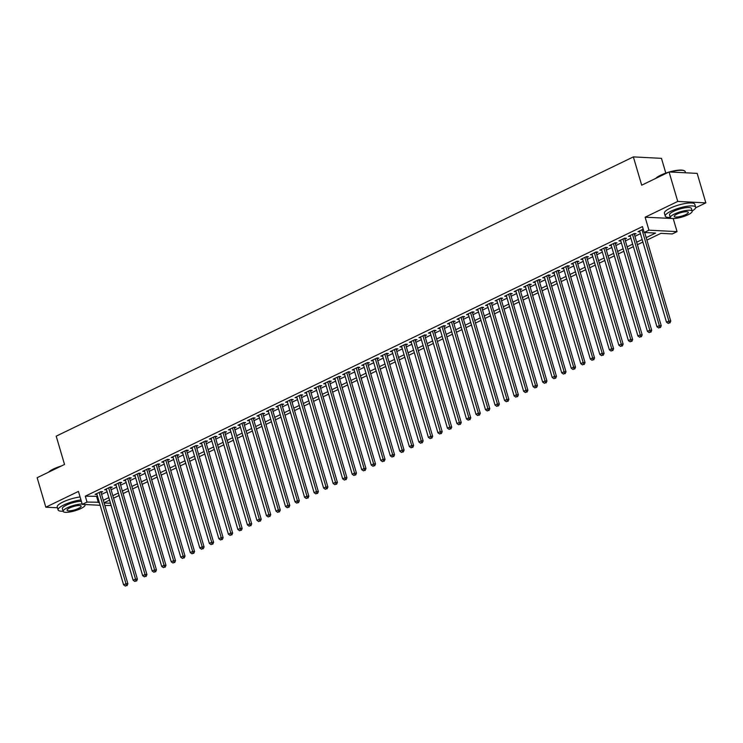 <?xml version="1.0" encoding="UTF-8"?>
<svg xmlns="http://www.w3.org/2000/svg" width="743" height="743" viewBox="0 0 743 743"><rect width="100%" height="100%" fill="white"/><g stroke="black" fill="none" stroke-linecap="round" stroke-linejoin="round"><path stroke-width="1.11" d="M111.125 505.454L104.856 505.537M665.812 173.1L661.465 158.343L633.361 156.894L56.199 436.16L64.53 464.459L37.15 477.712L45.825 507.19L57.48 507.785M633.361 156.894L641.692 185.193L669.071 171.949L697.175 173.388L705.85 202.867L677.746 201.427L645.128 217.207L648.945 230.181L677.049 231.621L672.285 233.934L660.889 233.348L646.921 240.11M645.128 217.207L673.446 218.553M695.634 207.817L705.85 202.867M673.232 218.656L677.049 231.621M669.071 171.949L677.746 201.427M101.029 492.525L102.692 491.717L100.797 491.625L95.085 494.383L97.008 494.466M110.549 487.919L112.221 487.111L110.317 487.018L104.605 489.776L106.509 489.878L106.24 488.987M120.078 483.312L121.741 482.504L119.846 482.402L114.134 485.17L116.029 485.272L115.769 484.38M129.598 478.696L131.27 477.898L129.366 477.795L123.654 480.563L125.586 480.647M139.127 474.09L140.789 473.282L138.895 473.189L133.183 475.957L135.105 476.04L134.817 475.158M148.646 469.483L150.318 468.675L148.414 468.582L142.702 471.341L144.634 471.424M158.175 464.877L159.838 464.069L157.943 463.976L152.231 466.734L154.154 466.818M167.695 460.27L169.367 459.462L167.463 459.36L161.751 462.127L163.683 462.211M177.224 455.663L178.887 454.855L176.992 454.753L171.28 457.521L173.203 457.604M186.744 451.047L188.416 450.249L186.512 450.147L180.8 452.914L182.732 452.998M196.273 446.441L197.935 445.633L196.041 445.54L190.319 448.308L192.251 448.382M205.792 441.834L207.464 441.026L205.56 440.933L199.848 443.692L201.78 443.775M215.321 437.228L216.984 436.42L215.089 436.317L209.368 439.085L211.3 439.169M224.841 432.621L226.513 431.813L224.609 431.711L218.897 434.479L220.829 434.562L220.532 433.689M234.37 428.005L236.033 427.206L234.138 427.104L228.417 429.872L230.349 429.956L230.061 429.073M243.89 423.399L245.561 422.591L243.658 422.498L237.946 425.265L239.868 425.349L239.58 424.467M253.419 418.792L255.081 417.984L253.187 417.891L247.465 420.649L249.397 420.733M262.938 414.185L264.601 413.377L262.706 413.275L256.994 416.043L258.917 416.126M272.458 409.579L274.13 408.771L272.226 408.669L266.514 411.436L268.446 411.52M281.987 404.963L283.65 404.164L281.755 404.062L276.043 406.83L277.966 406.913M291.507 400.356L293.179 399.548L291.275 399.455L285.563 402.223L287.495 402.307M301.036 395.75L302.698 394.942L300.804 394.849L295.092 397.607L297.014 397.691M310.555 391.143L312.227 390.335L310.323 390.242L304.611 393.001L306.515 393.103L306.246 392.211M320.084 386.536L321.747 385.728L319.852 385.626L314.14 388.394L316.035 388.496L315.775 387.605M329.604 381.93L331.276 381.122L329.372 381.02L323.66 383.787L325.592 383.871M339.133 377.314L340.796 376.506L338.901 376.413L333.189 379.181L335.112 379.264L334.824 378.382M348.653 372.707L350.325 371.899L348.421 371.806L342.709 374.574L344.641 374.648M358.182 368.101L359.844 367.293L357.95 367.2L352.228 369.958L354.16 370.042M367.701 363.494L369.373 362.686L367.469 362.584L361.757 365.352L363.689 365.435M377.23 358.888L378.893 358.08L376.998 357.977L371.277 360.745L373.209 360.829M386.75 354.272L388.422 353.473L386.518 353.371L380.806 356.138L382.738 356.222M396.279 349.665L397.942 348.857L396.047 348.764L390.326 351.532L392.258 351.615M405.799 345.058L407.47 344.25L405.567 344.158L399.855 346.916L401.777 347M415.328 340.452L416.99 339.644L415.096 339.542L409.374 342.309L411.306 342.393M424.847 335.845L426.51 335.037L424.615 334.935L418.903 337.703L420.798 337.805L420.538 336.913M434.367 331.229L436.039 330.431L434.144 330.329L428.423 333.096L430.355 333.18L430.058 332.307M443.896 326.623L445.559 325.815L443.664 325.722L437.952 328.49L439.875 328.573L439.587 327.691M453.416 322.016L455.087 321.208L453.184 321.115L447.472 323.874L449.404 323.957M462.945 317.41L464.607 316.602L462.713 316.509L457.001 319.267L458.923 319.351M472.464 312.803L474.136 311.995L472.232 311.893L466.52 314.661L468.452 314.744M481.993 308.196L483.656 307.388L481.761 307.286L476.049 310.054L477.972 310.137M491.513 303.581L493.185 302.772L491.281 302.68L485.569 305.447L487.501 305.531M501.042 298.974L502.705 298.166L500.81 298.073L495.098 300.831L497.021 300.915M510.562 294.367L512.233 293.559L510.33 293.466L504.618 296.225L506.55 296.308M520.091 289.761L521.753 288.953L519.859 288.851L514.137 291.618L516.041 291.72L515.781 290.829M529.61 285.154L531.282 284.346L529.378 284.244L523.666 287.012L525.598 287.095M539.139 280.538L540.802 279.739L538.907 279.637L533.186 282.405L535.118 282.489L534.83 281.606M548.659 275.932L550.331 275.124L548.427 275.031L542.715 277.798L544.647 277.882M558.188 271.325L559.85 270.517L557.956 270.424L552.235 273.183L554.167 273.266M567.708 266.718L569.379 265.91L567.476 265.808L561.764 268.576L563.686 268.66M577.237 262.112L578.899 261.304L577.005 261.202L571.283 263.969L573.215 264.053M586.756 257.496L588.419 256.697L586.524 256.595L580.812 259.363L582.735 259.446M596.285 252.889L597.948 252.081L596.053 251.988L590.332 254.756L592.264 254.84M605.805 248.283L607.468 247.475L605.573 247.382L599.861 250.14L601.784 250.224M615.325 243.676L616.996 242.868L615.093 242.775L609.381 245.534L611.313 245.617M624.854 239.07L626.516 238.262L624.622 238.159L618.91 240.927L620.804 241.029L620.544 240.138M634.373 234.454L636.045 233.655L634.141 233.553L628.429 236.32L630.361 236.404L630.064 235.531M646.187 237.611L655.577 233.07L644.181 232.485L642.444 226.587L85.287 496.175L97.565 496.343M101.577 494.392L107.085 491.727M111.106 489.786L116.614 487.12M120.626 485.179L126.134 482.513M130.155 480.572L135.653 477.907M139.675 475.957L145.182 473.3M149.204 471.35L154.702 468.684M158.723 466.743L164.231 464.078M168.252 462.137L173.751 459.471M177.772 457.53L183.28 454.865M187.292 452.924L192.799 450.258M196.821 448.308L202.328 445.642M206.34 443.701L211.848 441.036M215.869 439.094L221.377 436.429M225.389 434.488L230.897 431.822M234.918 429.881L240.426 427.216M244.438 425.265L249.945 422.609M253.967 420.659L259.474 417.993M263.486 416.052L268.994 413.387M273.015 411.446L278.523 408.78M282.535 406.839L288.043 404.173M292.064 402.223L297.562 399.567M301.584 397.616L307.091 394.951M311.113 393.01L316.611 390.344M320.632 388.403L326.14 385.738M330.161 383.797L335.66 381.131M339.681 379.181L345.189 376.525M349.201 374.574L354.708 371.909M358.73 369.968L364.237 367.302M368.249 365.361L373.757 362.695M377.778 360.754L383.286 358.089M387.298 356.148L392.806 353.482M396.827 351.532L402.334 348.876M406.347 346.925L411.854 344.26M415.876 342.319L421.383 339.653M425.395 337.712L430.903 335.047M434.924 333.105L440.432 330.44M444.444 328.49L449.952 325.833M453.973 323.883L459.471 321.217M463.493 319.276L469 316.611M473.022 314.67L478.52 312.004M482.541 310.063L488.049 307.398M492.07 305.447L497.569 302.791M501.59 300.841L507.097 298.175M511.11 296.234L516.617 293.569M520.639 291.627L526.146 288.962M530.158 287.021L535.666 284.355M539.687 282.414L545.195 279.749M549.207 277.798L554.715 275.133M558.736 273.192L564.243 270.526M568.256 268.585L573.763 265.92M577.785 263.979L583.292 261.313M587.304 259.372L592.812 256.706M596.833 254.756L602.341 252.1M606.353 250.15L611.86 247.484M615.882 245.543L621.38 242.877M625.402 240.936L630.909 238.271M634.931 236.33L640.429 233.664M643.206 229.169L637.958 231.714L639.881 231.797L639.593 230.915M100.203 505.296L82.259 504.376L78.442 491.411L45.825 507.19M82.259 504.376L87.024 502.073L99.293 502.231M85.287 496.175L87.024 502.073M644.181 232.485L648.945 230.181M104.094 502.955L110.484 503.28M642.899 242.051L637.392 244.716M633.38 246.657L627.872 249.323M623.851 251.264L618.343 253.93M614.331 255.871L608.823 258.536M604.802 260.487L599.295 263.143M595.282 265.093L589.775 267.759M585.753 269.7L580.255 272.365M576.234 274.306L570.726 276.972M566.705 278.913L561.206 281.578M557.185 283.529L551.678 286.185M547.665 288.135L542.158 290.801M538.136 292.742L532.629 295.408M528.617 297.349L523.109 300.014M519.088 301.955L513.58 304.621M509.568 306.562L504.06 309.227M500.039 311.178L494.532 313.843M490.519 315.784L485.012 318.45M480.99 320.391L475.483 323.056M471.471 324.997L465.963 327.663M461.942 329.604L456.434 332.27M452.422 334.22L446.914 336.876M442.893 338.827L437.386 341.492M433.373 343.433L427.866 346.099M423.844 348.04L418.346 350.705M414.325 352.646L408.817 355.312M404.796 357.262L399.297 359.918M395.276 361.869L389.769 364.534M385.756 366.475L380.249 369.141M376.227 371.082L370.72 373.748M366.708 375.689L361.2 378.354M357.179 380.295L351.671 382.961M347.659 384.911L342.151 387.577M338.13 389.518L332.623 392.183M328.61 394.124L323.103 396.79M319.081 398.731L313.574 401.396M309.562 403.338L304.054 406.003M300.033 407.953L294.525 410.61M290.513 412.56L285.006 415.226M280.984 417.167L275.477 419.832M271.464 421.773L265.957 424.439M261.935 426.38L256.437 429.045M252.416 430.996L246.908 433.652M242.887 435.602L237.388 438.268M233.367 440.209L227.86 442.874M223.838 444.816L218.34 447.481M214.318 449.422L208.811 452.088M204.799 454.038L199.291 456.694M195.27 458.645L189.762 461.31M185.75 463.251L180.243 465.917M176.221 467.858L170.714 470.523M166.701 472.464L161.194 475.13M157.172 477.071L151.665 479.737M147.653 481.687L142.145 484.343M138.124 486.293L132.616 488.959M128.604 490.9L123.097 493.566M119.075 495.507L113.568 498.172M109.555 500.113L104.048 502.779M103.314 500.29L108.822 497.624M112.843 495.683L118.341 493.018M122.363 491.077L127.87 488.411M131.882 486.461L137.39 483.804M141.411 481.854L146.919 479.189M150.931 477.247L156.439 474.582M160.46 472.641L165.968 469.975M169.98 468.034L175.487 465.369M179.509 463.428L185.016 460.762M189.028 458.812L194.536 456.146M198.557 454.205L204.065 451.54M208.077 449.599L213.585 446.933M217.606 444.992L223.114 442.326M227.126 440.385L232.633 437.72M236.655 435.769L242.153 433.113M246.174 431.163L251.682 428.497M255.703 426.556L261.202 423.891M265.223 421.95L270.731 419.284M274.752 417.343L280.25 414.678M284.272 412.727L289.779 410.071M293.791 408.121L299.299 405.455M303.32 403.514L308.828 400.849M312.84 398.907L318.348 396.242M322.369 394.301L327.877 391.635M331.889 389.694L337.396 387.029M341.418 385.078L346.925 382.413M350.937 380.472L356.445 377.806M360.466 375.865L365.974 373.2M369.986 371.259L375.494 368.593M379.515 366.652L385.023 363.986M389.035 362.036L394.542 359.38M398.564 357.429L404.071 354.764M408.083 352.823L413.591 350.157M417.612 348.216L423.111 345.551M427.132 343.61L432.64 340.944M436.661 338.994L442.159 336.338M446.181 334.387L451.688 331.722M455.7 329.781L461.208 327.115M465.229 325.174L470.737 322.508M474.749 320.567L480.257 317.902M484.278 315.951L489.786 313.295M493.798 311.345L499.305 308.679M503.327 306.738L508.834 304.073M512.846 302.132L518.354 299.466M522.375 297.525L527.883 294.86M531.895 292.918L537.403 290.253M541.424 288.303L546.932 285.646M550.944 283.696L556.451 281.03M560.473 279.089L565.98 276.424M569.992 274.483L575.5 271.817M579.521 269.876L585.02 267.211M589.041 265.26L594.549 262.604M598.57 260.654L604.068 257.988M608.09 256.047L613.597 253.382M617.609 251.44L623.117 248.775M627.138 246.834L632.646 244.168M636.658 242.218L642.166 239.562M96.683 496.761L98.42 502.658M611.015 244.744L611.285 245.636M601.496 249.351L601.756 250.242M594.381 252.796L621.241 344.065L618.863 345.216L592.236 254.849M584.862 257.403L611.721 348.671L609.344 349.823L582.707 259.456M575.333 262.01L602.192 353.278L599.815 354.43L573.187 264.071M563.398 267.786L563.658 268.678M553.879 272.393L554.139 273.285M544.35 277L544.61 277.891M525.301 286.222L525.561 287.104M508.667 294.265L535.527 385.543L533.149 386.694L506.512 296.327M499.138 298.881L526.007 390.149L523.62 391.301L496.993 300.934M489.618 303.488L516.478 394.756L514.1 395.908L487.464 305.54M477.684 309.264L477.944 310.147M468.155 313.871L468.424 314.763M458.635 318.478L458.895 319.369M449.106 323.084L449.376 323.976M411.018 341.52L411.278 342.412M401.489 346.127L401.749 347.018M394.375 349.572L421.235 440.84L418.857 441.992L392.23 351.625M384.855 354.179L411.715 445.447L409.337 446.599L382.701 356.231M375.326 358.785L402.195 450.054L399.808 451.205L373.181 360.838M363.392 364.562L363.652 365.454M353.872 369.169L354.132 370.06M344.343 373.775L344.603 374.667M325.295 382.998L325.555 383.88M299.132 395.657L326.001 486.925L323.614 488.077L296.986 397.709M289.612 400.263L316.472 491.532L314.094 492.683L287.467 402.316M277.678 406.04L277.938 406.923M268.149 410.647L268.418 411.538M258.629 415.253L258.889 416.145M249.109 419.86L249.369 420.752M211.012 438.296L211.272 439.187M201.483 442.902L201.743 443.794M194.369 446.348L221.238 537.616L218.851 538.768L192.223 448.4M184.849 450.955L211.709 542.223L209.331 543.374L182.694 453.007M175.32 455.561L202.189 546.829L199.802 547.981L173.175 457.614M163.386 461.338L163.646 462.23M153.866 465.945L154.126 466.836M144.337 470.551L144.606 471.443M125.288 479.774L125.558 480.656M99.135 492.433L125.994 583.701L123.607 584.852L96.98 494.485M641.998 229.754L668.867 321.022L666.48 322.174L639.621 230.906M644.683 232.513L670.762 321.115L668.867 321.022L669.174 322.926L668.217 323.391L669.174 322.926M669.926 322.973L670.762 321.115M666.48 322.174L668.217 323.391M655.763 178.385A15.454 3.734 -16.4 0 1 660.611 175.237A15.454 3.734 -16.4 0 1 668.468 172.237M669.406 171.967A15.454 3.734 -16.4 0 1 683.969 170.593L684.424 170.825A15.835 3.817 163.6 0 0 670.279 172.004M685.52 172.794L685.167 171.596A15.835 3.817 163.6 0 0 684.424 170.825M666.731 173.082A15.835 3.817 163.6 0 0 660.481 175.58A15.835 3.817 163.6 0 0 656.199 178.171M692.142 211.003A15.835 3.817 163.6 0 0 695.652 207.204A15.835 3.817 163.6 0 0 686.578 206.35A15.835 3.817 163.6 0 0 670.966 211.188A15.835 3.817 163.6 0 0 665.273 216.148A15.835 3.817 163.6 0 0 670.27 217.439M695.652 207.204L694.779 204.26A15.835 3.817 163.6 0 0 685.705 203.406A15.835 3.817 163.6 0 0 670.093 208.244A15.835 3.817 163.6 0 0 664.4 213.195L665.273 216.148M670.325 217.606L669.527 214.894A11.396 2.749 -16.4 0 1 673.622 211.328A11.396 2.749 -16.4 0 1 684.86 207.845A11.396 2.749 -16.4 0 1 691.399 208.458L692.197 211.17A11.396 2.749 163.6 0 0 685.659 210.557A11.396 2.749 163.6 0 0 674.421 214.04A11.396 2.749 163.6 0 0 670.325 217.606A11.396 2.749 163.6 0 0 676.854 218.219A11.396 2.749 163.6 0 0 688.092 214.736A11.396 2.749 163.6 0 0 692.197 211.17M676.854 214.16A7.346 1.774 163.6 0 0 674.207 216.464A7.346 1.774 163.6 0 0 678.415 216.863A7.346 1.774 163.6 0 0 685.659 214.616A7.346 1.774 163.6 0 0 688.306 212.312A7.346 1.774 163.6 0 0 684.099 211.922A7.346 1.774 163.6 0 0 676.854 214.16M48.601 472.167A15.454 3.734 -16.4 0 1 53.45 469.019A15.454 3.734 -16.4 0 1 61.307 466.019M59.57 466.864A15.835 3.817 163.6 0 0 53.329 469.362A15.835 3.817 163.6 0 0 49.038 471.954M80.95 499.918A15.835 3.817 163.6 0 0 63.805 504.971A15.835 3.817 163.6 0 0 58.112 509.93A15.835 3.817 163.6 0 0 63.109 511.221M80.086 496.965A15.835 3.817 163.6 0 0 62.941 502.027A15.835 3.817 163.6 0 0 57.239 506.977L58.112 509.93M82.157 504.005A11.396 2.749 163.6 0 0 67.26 507.822A11.396 2.749 163.6 0 0 63.164 511.388L62.366 508.676A11.396 2.749 -16.4 0 1 66.461 505.11A11.396 2.749 -16.4 0 1 81.358 501.293M63.164 511.388A11.396 2.749 163.6 0 0 69.693 512.001A11.396 2.749 163.6 0 0 80.931 508.518A11.396 2.749 163.6 0 0 85.036 504.952A11.396 2.749 163.6 0 0 84.674 504.497M69.693 507.943A7.346 1.774 163.6 0 0 67.046 510.246A7.346 1.774 163.6 0 0 71.263 510.645A7.346 1.774 163.6 0 0 78.507 508.398A7.346 1.774 163.6 0 0 81.145 506.094A7.346 1.774 163.6 0 0 76.938 505.704A7.346 1.774 163.6 0 0 69.693 507.943M632.479 234.361L659.338 325.629L656.961 326.781L630.101 235.512M634.113 233.571L661.242 325.731L659.338 325.629L659.645 327.542L658.697 327.997L659.645 327.542M660.406 327.579L661.242 325.731M656.961 326.781L658.697 327.997M622.95 238.967L649.819 330.236L647.432 331.387L620.572 240.119M624.594 238.178L651.713 330.338L649.819 330.236L650.125 332.149L649.168 332.604L650.125 332.149M650.887 332.186L651.713 330.338M647.432 331.387L649.168 332.604M613.43 243.574L640.29 334.852L637.912 336.003L611.052 244.726M615.065 242.785L642.193 334.944L640.29 334.852L640.596 336.755L639.649 337.22L640.596 336.755M641.358 336.793L642.193 334.944M637.912 336.003L639.649 337.22M603.91 248.19L630.77 339.458L628.383 340.61L601.524 249.342M605.545 247.391L632.664 339.551L630.77 339.458L631.076 341.362L630.12 341.826L631.076 341.362M631.838 341.399L632.664 339.551M628.383 340.61L630.12 341.826M596.016 251.998L623.145 344.158L621.241 344.065L621.547 345.969L620.6 346.433L621.547 345.969M622.309 346.015L623.145 344.158M618.863 345.216L620.6 346.433M586.496 256.614L613.616 348.773L611.721 348.671L612.028 350.575L611.071 351.04L612.028 350.575M612.789 350.622L613.616 348.773M609.344 349.823L611.071 351.04M576.967 261.22L604.096 353.38L602.192 353.278L602.499 355.191L601.551 355.646L602.499 355.191M603.26 355.228L604.096 353.38M599.815 354.43L601.551 355.646M565.813 266.616L592.673 357.885L590.295 359.036L563.426 267.768M567.448 265.827L594.567 357.987L592.673 357.885L592.979 359.798L592.022 360.253L592.979 359.798M593.741 359.835L594.567 357.987M590.295 359.036L592.022 360.253M556.284 271.223L583.144 362.5L580.766 363.652L553.906 272.384M557.919 270.433L585.047 362.593L583.144 362.5L583.45 364.404L582.503 364.869L583.45 364.404M584.212 364.441L585.047 362.593M580.766 363.652L582.503 364.869M546.764 275.839L573.624 367.107L571.246 368.259L544.378 276.99M548.399 275.04L575.519 367.2L573.624 367.107L573.93 369.011L572.974 369.475L573.93 369.011M574.692 369.048L575.519 367.2M571.246 368.259L572.974 369.475M537.235 280.445L564.104 371.714L561.717 372.865L534.858 281.597M538.87 279.656L565.999 371.816L564.104 371.714L564.411 373.618L563.454 374.082L564.411 373.618M565.163 373.664L565.999 371.816M561.717 372.865L563.454 374.082M527.716 285.052L554.575 376.32L552.198 377.472L525.329 286.204M529.35 284.263L556.47 376.422L554.575 376.32L554.882 378.233L553.925 378.689L554.882 378.233M555.643 378.271L556.47 376.422M552.198 377.472L553.925 378.689M518.187 289.659L545.056 380.927L542.669 382.078L515.809 290.81M519.831 288.869L546.95 381.029L545.056 380.927L545.362 382.84L544.405 383.295L545.362 382.84M546.114 382.877L546.95 381.029M542.669 382.078L544.405 383.295M510.302 293.476L537.43 385.636L535.527 385.543L535.833 387.447L534.886 387.911L535.833 387.447M536.595 387.484L537.43 385.636M533.149 386.694L534.886 387.911M500.782 298.082L527.901 390.242L526.007 390.149L526.313 392.053L525.357 392.518L526.313 392.053M527.066 392.09L527.901 390.242M523.62 391.301L525.357 392.518M491.253 302.698L518.382 394.849L516.478 394.756L516.784 396.66L515.837 397.124L516.784 396.66M517.546 396.706L518.382 394.849M514.1 395.908L515.837 397.124M480.089 308.094L506.958 399.363L504.571 400.514L477.712 309.246M481.733 307.305L508.853 399.465L506.958 399.363L507.265 401.276L506.308 401.731L507.265 401.276M508.017 401.313L508.853 399.465M504.571 400.514L506.308 401.731M470.57 312.701L497.429 403.969L495.052 405.121L468.192 313.852M472.204 311.911L499.333 404.071L497.429 403.969L497.736 405.882L496.788 406.337L497.736 405.882M498.497 405.919L499.333 404.071M495.052 405.121L496.788 406.337M461.041 317.307L487.91 408.585L485.523 409.737L458.663 318.459M462.685 316.518L489.804 408.678L487.91 408.585L488.216 410.489L487.259 410.953L488.216 410.489M488.978 410.526L489.804 408.678M485.523 409.737L487.259 410.953M451.521 321.923L478.381 413.192L476.003 414.343L449.144 323.075M453.156 321.125L480.284 413.284L478.381 413.192L478.687 415.096L477.74 415.56L478.687 415.096M479.449 415.133L480.284 413.284M476.003 414.343L477.74 415.56M442.001 326.53L468.861 417.798L466.474 418.95L439.615 327.682M443.636 325.731L470.756 417.891L468.861 417.798L469.167 419.702L468.211 420.166L469.167 419.702M469.929 419.749L470.756 417.891M466.474 418.95L468.211 420.166M432.472 331.137L459.332 422.405L456.954 423.556L430.095 332.288M434.107 330.347L461.236 422.507L459.332 422.405L459.638 424.309L458.691 424.773L459.638 424.309M460.4 424.355L461.236 422.507M456.954 423.556L458.691 424.773M422.953 335.743L449.812 427.011L447.425 428.163L420.566 336.895M424.587 334.954L451.707 427.114L449.812 427.011L450.119 428.925L449.162 429.38L450.119 428.925M450.88 428.962L451.707 427.114M447.425 428.163L449.162 429.38M413.424 340.35L440.283 431.618L437.906 432.779L411.046 341.501M415.058 339.56L442.187 431.72L440.283 431.618L440.59 433.531L439.642 433.986L440.59 433.531M441.351 433.568L442.187 431.72M437.906 432.779L439.642 433.986M403.904 344.966L430.764 436.234L428.386 437.386L401.517 346.117M405.539 344.167L432.658 436.327L430.764 436.234L431.07 438.138L430.113 438.602L431.07 438.138M431.832 438.175L432.658 436.327M428.386 437.386L430.113 438.602M396.01 348.773L423.139 440.933L421.235 440.84L421.541 442.744L420.594 443.209L421.541 442.744M422.303 442.782L423.139 440.933M418.857 441.992L420.594 443.209M386.49 353.389L413.61 445.549L411.715 445.447L412.021 447.351L411.065 447.815L412.021 447.351M412.783 447.397L413.61 445.549M409.337 446.599L411.065 447.815M376.961 357.996L404.09 450.156L402.195 450.054L402.502 451.967L401.545 452.422L402.502 451.967M403.254 452.004L404.09 450.156M399.808 451.205L401.545 452.422M365.807 363.392L392.666 454.66L390.289 455.812L363.42 364.544M367.441 362.603L394.561 454.762L392.666 454.66L392.973 456.574L392.016 457.029L392.973 456.574M393.734 456.611L394.561 454.762M390.289 455.812L392.016 457.029M356.278 367.999L383.147 459.276L380.76 460.428L353.9 369.15M357.922 367.209L385.041 459.369L383.147 459.276L383.453 461.18L382.496 461.644L383.453 461.18M384.205 461.217L385.041 459.369M380.76 460.428L382.496 461.644M346.758 372.614L373.618 463.883L371.24 465.034L344.371 373.766M348.393 371.816L375.521 463.976L373.618 463.883L373.924 465.787L372.977 466.251L373.924 465.787M374.686 465.824L375.521 463.976M371.24 465.034L372.977 466.251M337.229 377.221L364.098 468.489L361.711 469.641L334.852 378.373M338.873 376.432L365.993 468.582L364.098 468.489L364.404 470.393L363.448 470.858L364.404 470.393M365.157 470.44L365.993 468.582M361.711 469.641L363.448 470.858M327.709 381.828L354.569 473.096L352.191 474.248L325.323 382.979M329.344 381.038L356.473 473.198L354.569 473.096L354.875 475.009L353.928 475.464L354.875 475.009M355.637 475.046L356.473 473.198M352.191 474.248L353.928 475.464M318.18 386.434L345.049 477.703L342.662 478.854L315.803 387.586M319.824 385.645L346.944 477.805L345.049 477.703L345.356 479.616L344.399 480.071L345.356 479.616M346.108 479.653L346.944 477.805M342.662 478.854L344.399 480.071M308.661 391.041L335.52 482.318L333.143 483.47L306.283 392.193M310.295 390.251L337.424 482.411L335.52 482.318L335.827 484.222L334.879 484.687L335.827 484.222M336.588 484.26L337.424 482.411M333.143 483.47L334.879 484.687M300.776 394.858L327.895 487.018L326.001 486.925L326.307 488.829L325.35 489.293L326.307 488.829M327.069 488.866L327.895 487.018M323.614 488.077L325.35 489.293M291.247 399.465L318.375 491.625L316.472 491.532L316.778 493.436L315.831 493.9L316.778 493.436M317.54 493.482L318.375 491.625M314.094 492.683L315.831 493.9M280.092 404.87L306.952 496.138L304.565 497.29L277.706 406.022M281.727 404.081L308.847 496.24L306.952 496.138L307.258 498.051L306.302 498.507L307.258 498.051M308.02 498.089L308.847 496.24M304.565 497.29L306.302 498.507M270.563 409.477L297.423 500.745L295.045 501.896L268.186 410.628M272.198 408.687L299.327 500.847L297.423 500.745L297.729 502.658L296.782 503.113L297.729 502.658M298.491 502.695L299.327 500.847M295.045 501.896L296.782 503.113M261.044 414.083L287.903 505.351L285.516 506.512L258.657 415.235M262.678 413.294L289.798 505.454L287.903 505.351L288.21 507.265L287.253 507.729L288.21 507.265M288.971 507.302L289.798 505.454M285.516 506.512L287.253 507.729M251.515 418.699L278.374 509.967L275.997 511.119L249.137 419.851M253.149 417.9L280.278 510.06L278.374 509.967L278.681 511.871L277.733 512.336L278.681 511.871M279.442 511.908L280.278 510.06M275.997 511.119L277.733 512.336M241.995 423.306L268.855 514.574L266.477 515.726L239.608 424.457M243.63 422.507L270.749 514.667L268.855 514.574L269.161 516.478L268.204 516.942L269.161 516.478M269.923 516.515L270.749 514.667M266.477 515.726L268.204 516.942M232.466 427.912L259.326 519.181L256.948 520.332L230.089 429.064M234.101 427.123L261.23 519.283L259.326 519.181L259.632 521.084L258.685 521.549L259.632 521.084M260.394 521.131L261.23 519.283M256.948 520.332L258.685 521.549M222.946 432.519L249.806 523.787L247.428 524.939L220.56 433.671M224.581 431.729L251.701 523.889L249.806 523.787L250.112 525.7L249.156 526.155L250.112 525.7M250.874 525.738L251.701 523.889M247.428 524.939L249.156 526.155M213.417 437.125L240.277 528.394L237.899 529.545L211.04 438.277M215.052 436.336L242.181 528.496L240.277 528.394L240.593 530.307L239.636 530.762L240.593 530.307M241.345 530.344L242.181 528.496M237.899 529.545L239.636 530.762M203.898 441.732L230.757 533.01L228.38 534.161L201.511 442.893M205.532 440.943L232.652 533.102L230.757 533.01L231.064 534.914L230.107 535.378L231.064 534.914M231.825 534.951L232.652 533.102M228.38 534.161L230.107 535.378M196.013 445.549L223.132 537.709L221.238 537.616L221.544 539.52L220.587 539.985L221.544 539.52M222.296 539.557L223.132 537.709M218.851 538.768L220.587 539.985M186.484 450.165L213.612 542.316L211.709 542.223L212.015 544.127L211.068 544.591L212.015 544.127M212.777 544.173L213.612 542.316M209.331 543.374L211.068 544.591M176.964 454.772L204.084 546.932L202.189 546.829L202.495 548.743L201.539 549.198L202.495 548.743M203.248 548.78L204.084 546.932M199.802 547.981L201.539 549.198M165.8 460.168L192.66 551.436L190.282 552.588L163.414 461.319M167.435 459.378L194.564 551.538L192.66 551.436L192.966 553.349L192.019 553.804L192.966 553.349M193.728 553.386L194.564 551.538M190.282 552.588L192.019 553.804M156.271 464.774L183.14 556.052L180.753 557.204L153.894 465.926M157.915 463.985L185.035 556.145L183.14 556.052L183.447 557.956L182.49 558.42L183.447 557.956M184.199 557.993L185.035 556.145M180.753 557.204L182.49 558.42M146.752 469.39L173.611 560.659L171.234 561.81L144.374 470.542M148.386 468.592L175.515 560.751L173.611 560.659L173.918 562.562L172.97 563.027L173.918 562.562M174.679 562.6L175.515 560.751M171.234 561.81L172.97 563.027M137.223 473.997L164.092 565.265L161.705 566.417L134.845 475.149M138.867 473.198L165.986 565.358L164.092 565.265L164.398 567.169L163.441 567.633L164.398 567.169M165.16 567.215L165.986 565.358M161.705 566.417L163.441 567.633M127.703 478.603L154.563 569.872L152.185 571.023L125.326 479.755M129.338 477.814L156.467 569.974L154.563 569.872L154.869 571.785L153.922 572.24L154.869 571.785M155.631 571.822L156.467 569.974M152.185 571.023L153.922 572.24M118.183 483.21L145.043 574.478L142.656 575.63L115.797 484.362M119.818 482.421L146.938 574.58L145.043 574.478L145.349 576.392L144.393 576.847L145.349 576.392M146.111 576.429L146.938 574.58M142.656 575.63L144.393 576.847M108.654 487.817L135.514 579.085L133.136 580.246L106.277 488.968M110.289 487.027L137.418 579.187L135.514 579.085L135.82 580.998L134.873 581.463L135.82 580.998M136.582 581.035L137.418 579.187M133.136 580.246L134.873 581.463M100.769 491.634L127.889 583.794L125.994 583.701L126.301 585.605L125.344 586.069L126.301 585.605M127.062 585.642L127.889 583.794M123.607 584.852L125.344 586.069"/></g></svg>
